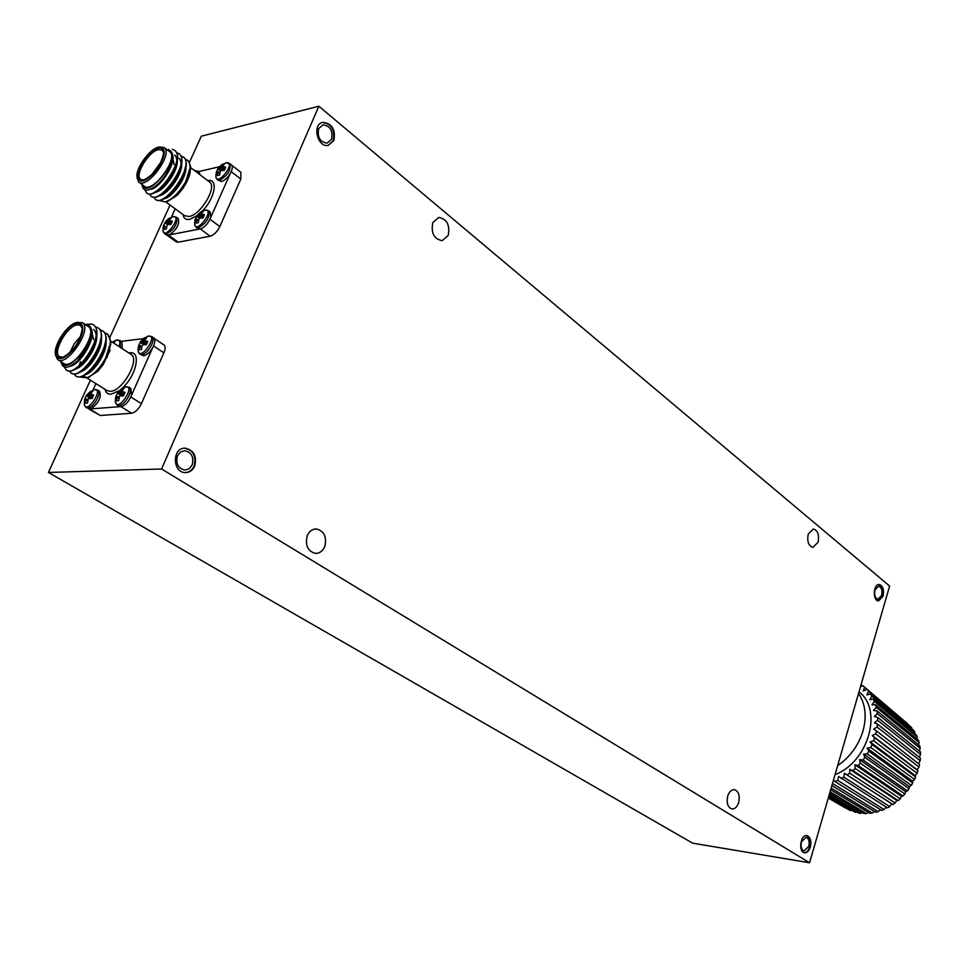 <?xml version="1.0" encoding="UTF-8"?>
<svg xmlns="http://www.w3.org/2000/svg" width="969" height="969" viewBox="0 0 969 969"><rect width="100%" height="100%" fill="white"/><g stroke="black" fill="none" stroke-linecap="round" stroke-linejoin="round"><path stroke-width="1.45" d="M809.551 862.773L889.615 586.051L318.862 106.227L161.593 468.996L809.551 862.773L692.653 843.163L48.45 472.46L90.408 380.163M318.862 106.227L201.322 136.205L189.488 162.235M89.935 409.112L100.291 415.483L131.59 413.266L121.149 406.738M100.291 415.483L89.003 409.136M163.822 344.843L164.027 344.976C165.542 346.369 165.493 348.985 163.906 352.837L153.562 345.969M130.839 396.987L141.401 403.673L163.906 352.837M141.401 403.673C138.579 409.257 135.309 412.455 131.59 413.266M240.869 172.312L240.845 179.095L231.203 171.646M209.994 219.26L219.83 226.552L240.845 179.095M219.83 226.552C217.165 231.821 213.955 235.031 210.176 236.218L200.401 229.047M168.509 235.176L178.223 242.165L210.176 236.218M178.223 242.165L176.152 241.778L167.092 235.261M161.593 468.996L48.45 472.46M801.46 841.807L806.087 837.264C808.873 838.439 809.769 841.467 808.788 846.337L804.149 850.903C801.375 849.716 800.479 846.688 801.46 841.807M177.436 455.818L180.355 452.099L184.51 450.706C191.511 452.244 194.066 456.993 192.177 464.938L189.234 468.705L185.006 470.086C178.066 468.499 175.546 463.739 177.436 455.818M318.656 128.623L322.968 124.844C330.199 125.861 333.07 130.682 331.568 139.33L327.183 143.133C319.988 142.092 317.142 137.247 318.656 128.623M874.971 589.927L878.556 586.184C881.511 587.262 882.529 590.351 881.633 595.451L878.023 599.205C875.08 598.127 874.062 595.039 874.971 589.927M109.994 337.103L170.035 205.028M837.652 765.643C850.104 757.007 858.57 745.403 863.04 730.832C866.904 716.236 865.402 703.773 858.534 693.465M835.06 774.619C868.563 761.961 883.171 709.732 858.994 691.878M833.546 779.827L834.963 781.523L881.693 810.459L884.019 809.503L837.688 780.36L834.963 781.523M837.688 780.36L838.657 776.46L887.434 807.867L889.699 806.62L843.817 777.138L841.165 778.64M843.817 777.138L844.35 773.226L892.97 804.561L895.126 803.022L849.704 773.153L847.172 774.982M849.704 773.153L849.777 769.301L852.865 770.597L898.215 800.576L900.225 798.795L855.227 768.478L852.865 770.597M855.227 768.478L854.852 764.759L858.159 765.571L903.072 795.997L904.901 793.999L860.327 763.197L858.159 765.571M860.327 763.197L859.479 759.648L862.967 759.975L907.469 790.886L909.092 788.705L864.881 757.37L862.967 759.975M864.881 757.37L863.597 754.088L867.194 753.906L911.308 785.338L912.701 783L868.83 751.132L867.194 753.906M868.83 751.132L867.134 748.141L870.768 747.462L914.554 779.451L915.681 776.993L872.112 744.567L870.768 747.462M872.112 744.567L870.017 741.927L873.638 740.764L917.134 773.31L917.97 770.779L874.656 737.784L873.638 740.764M874.656 737.784L872.209 735.544L875.758 733.921L919.012 767.024L919.557 764.468L876.436 730.917L875.758 733.921M876.436 730.917L873.663 729.1L877.09 727.041L920.15 760.701L920.405 758.158L877.417 724.061L877.09 727.041M877.417 724.061L874.377 722.704L877.623 720.258L920.55 754.439L920.502 751.956L877.599 717.351L877.623 720.258M877.599 717.351L874.329 716.466L877.333 713.656L920.199 748.359L919.847 745.973L876.957 710.871L877.333 713.656M876.957 710.871L873.529 710.471L876.255 707.37L919.096 742.545L918.455 740.292L875.54 704.754L876.255 707.37M875.54 704.754L872.003 704.838L874.389 701.483L917.292 737.094L916.359 735.011L873.348 699.073L874.389 701.483M873.348 699.073L869.762 699.654L871.797 696.105L914.784 732.092L913.597 730.214L870.441 693.937L871.797 696.105M870.441 693.937L866.867 694.991L868.503 691.309L911.659 727.61L868.503 691.309M866.867 689.419L863.355 690.909L864.578 687.166L907.965 724.073M860.46 686.839L862.689 685.58L864.578 687.166M911.659 728.579L911.659 727.61M914.675 733.606L914.784 732.092M916.965 739.068L917.292 737.094M918.515 744.895L919.096 742.545M919.302 750.999L920.199 748.359M919.29 757.286L920.55 754.439M918.515 763.657L920.15 760.701M917.97 770.779L917.11 769.761L919.012 767.024M915.681 776.993L915.172 775.575L917.134 773.31M912.701 783L912.58 781.232L914.554 779.451M909.092 788.705L909.394 786.622L911.308 785.338M904.901 793.999L905.664 791.661L907.469 790.886M900.225 798.795L901.436 796.276L903.072 795.997M895.126 803.022L896.809 800.37L898.215 800.576M889.699 806.62L891.843 803.895L892.97 804.561M886.284 807.141L884.019 809.503M880.446 809.684L878.205 811.647L832.504 783.449M831.899 785.544L875.843 812.288L878.205 811.647M874.462 811.453L872.342 813.015L831.172 788.051M830.675 789.771L869.98 813.342L872.342 813.015M868.442 812.422L866.516 813.597L830.082 791.806M829.694 793.139L864.203 813.597L866.516 813.597M862.458 812.555L860.847 813.366L829.258 794.677M828.979 795.634L858.619 813.052L860.847 813.366M856.608 811.877L855.397 812.361L828.677 796.675M828.507 797.245L855.397 812.361M850.964 810.375L828.362 797.778M828.301 797.984L850.273 810.581M845.598 808.073L828.289 798.008M861.102 684.586L862.434 685.713M891.843 803.895L844.35 773.226M896.809 800.37L849.777 769.301M901.436 796.276L854.852 764.759M905.664 791.661L859.479 759.648M909.394 786.622L863.597 754.088M912.58 781.232L867.134 748.141M915.172 775.575L870.017 741.927M917.11 769.761L872.209 735.544M738.632 802.647C740.074 795.682 738.693 791.346 734.478 789.662C731.534 789.505 729.294 791.6 727.755 795.924C726.314 802.889 727.683 807.225 731.874 808.933C734.853 809.103 737.106 807.007 738.632 802.647M324.748 546.564C327.013 536.899 324.203 531.024 316.342 528.929C312.272 528.989 309.244 531.266 307.246 535.736C304.969 545.365 307.73 551.264 315.519 553.408C319.661 553.384 322.738 551.095 324.748 546.564M448.211 235.419C450.113 224.965 446.927 218.97 438.666 217.431L432.78 222.616C430.866 233.057 434.015 239.064 442.227 240.651L448.211 235.419M818.066 542.24C819.386 534.9 817.812 530.479 813.33 528.965L808.231 534.076C806.911 541.417 808.473 545.85 812.93 547.376L818.066 542.24M333.857 140.553C335.746 129.676 332.137 123.596 323.028 122.324C311.788 123.947 317.36 147.978 328.334 145.35L333.857 140.553M194.696 466.089C197.058 456.084 193.836 450.101 185.031 448.162C171.779 447.678 172.434 473.138 185.636 472.581C189.73 472.412 192.746 470.244 194.696 466.089M810.35 847.027C811.586 840.886 810.447 837.083 806.947 835.593C800.564 834.079 797.996 852.054 804.512 852.768C807.08 852.914 809.018 851 810.35 847.027M883.098 596.177C884.237 589.758 882.941 585.87 879.234 584.513C873.226 583.786 872.512 600.974 878.556 600.925L883.098 596.177M140.081 354.266L143.606 355.768C146.767 355.102 149.783 352.437 152.642 347.774C155.149 342.99 155.524 339.695 153.756 337.878L153.55 337.745M145.52 344.734L147.131 343.159M140.081 342.299L143.473 344.504L141.813 346.151L141.547 349.494L139.33 349.748L139.5 345.279L138.519 345.776L140.832 341.342L145.096 344.673M140.832 341.342L141.559 340.688L146.416 344.201M141.559 340.688L142.479 339.695L147.3 342.784M145.604 338.544L144.732 337.672L146.961 337.406L144.478 340.337L147.349 342.663M142.479 339.695L144.732 337.672M144.478 340.337L147.361 342.626M145.12 340.822L147.785 341.367L146.234 344.855L143.473 344.504M139.463 346.417L141.607 347.677M139.5 345.279L141.753 346.49M139.185 345.012L141.765 346.381M140.469 341.645L147.494 336.316C160.479 332.851 139.088 363.896 138.058 350.027L138.543 345.776M117.419 405.308L120.834 406.774C125.328 405.575 128.913 401.663 131.59 395.037L130.803 388.387M131.566 395.098L152.642 347.774M121.779 395.655L124.456 393.911M122.942 389.32L122.021 388.412L124.226 388.218L121.682 391.258L125.001 392.372L123.402 395.921L119.587 395.946L118.703 400.56L116.752 400.827L116.68 396.188L115.747 396.563L118.048 392.142L122.639 395.582M117.334 393.026L121.44 395.618M118.048 392.142L118.775 391.512L123.741 394.952M118.775 391.512L119.72 390.507L124.371 393.366M119.72 390.507L122.021 388.412M122.312 391.767L124.601 393.547M116.643 397.363L118.775 398.562M116.68 396.188L118.933 397.351M116.377 395.885L118.969 397.181M117.685 392.445L124.553 387.079C137.864 383.191 116.583 415.156 115.287 401.009L115.771 396.575M114.172 342.372L113.337 341.548L115.456 341.294L113.567 342.99M112.416 342.239L113.337 341.548M112.319 342.178L116.123 340.192C119.684 339.332 120.689 341.476 119.139 346.623M122.276 348.67L121.888 341.56M86.326 407.731L90.82 408.882C98.717 403.189 101.636 397.302 99.553 391.246L97.712 390.095C102.157 392.493 93.545 408.022 87.767 408.01L86.156 407.634L84.4 404.872M90.807 408.882L119.744 406.677M91.704 392.033L90.82 391.197L92.927 391.004L90.408 393.983L93.605 395.073L92.031 398.55L88.324 398.574L87.464 403.068L85.357 403.237L85.551 398.804L84.703 399.167L86.277 395.703L90.42 398.283L92.709 397.338M86.277 395.703L86.931 394.843L91.474 398.198M86.931 394.843L87.622 394.226L92.54 397.581M87.622 394.226L88.542 393.232L92.576 395.679M88.542 393.232L90.82 391.197M91.001 394.48L93.23 396.176M85.502 399.943L87.537 401.081M85.551 398.804L87.695 399.882M85.272 398.501L87.743 399.725M86.629 395.098L93.412 389.865C105.924 386.195 85.66 416.985 84.267 403.746L84.727 399.167M90.698 338.92L88.978 344.128L78.332 360.214L75.049 363.072M89.826 328.43L90.553 328.43M93.533 329.424C97.045 332.597 97.045 338.605 93.545 347.447L83.261 362.987L75.437 368.462M100.812 338.641L98.087 350.778L88.179 365.737L80.209 371.393M105.451 341.754L102.605 354.097L93.072 368.462L84.969 374.3M78.235 367.094L78.344 366.343M94.889 341.161L95.689 340.603M110.066 344.855L109.897 347.968M109.231 351.323L103.114 364.671L97.784 371.309L88.058 377.486M104.7 332.803L107.801 334.232L110.866 341.875L107.28 356.58L97.3 371.805M93.424 324.821L93.957 325.172C97.966 328.794 97.942 335.71 93.896 345.909L81.844 364.041C75.231 370.34 70.228 372.423 66.813 370.315L66.716 370.243M98.051 327.861L98.596 328.212C102.666 331.907 102.605 338.944 98.426 349.288L86.822 366.767C80.1 373.235 74.988 375.403 71.5 373.247L71.415 373.186M100.086 329.787L103.211 331.228C107.341 335.008 107.244 342.154 102.92 352.68L91.776 369.455C84.957 376.117 79.761 378.358 76.188 376.178L76.091 376.117M86.314 325.209L89.124 325.814C92.54 328.83 92.527 334.753 89.1 343.559L77.617 360.747C68.157 369.032 62.634 369.395 61.035 361.8M86.883 324.264L92.055 324.07L85.563 324.651M92.055 324.07L93.375 324.785C106.59 332.815 76.309 378.952 66.219 369.94L64.342 367.045M95.459 326.771L98.014 327.825C111.253 335.892 81.057 381.907 70.919 372.883L69.453 371.127M103.211 331.228L102.629 330.853C115.917 338.944 85.769 384.863 75.594 375.815L74.141 374.07M107.801 334.232L107.232 333.857C111.81 338.302 111.205 346.563 105.403 358.639L110.866 341.875M110.636 345.061L110.866 341.645M80.512 361.667L79.167 365.495M79.712 376.977L86.944 377.837C93.593 374.846 99.759 368.45 105.403 358.639M91.304 329.157C96.185 338.181 80.463 364.562 70.374 366.149M96.743 335.904C97.663 346.502 84.921 366.246 76.03 368.838M101.394 339.029C102.254 349.615 89.681 369.104 80.802 371.757M106.033 342.142C106.82 352.716 94.417 371.951 85.563 374.664M78.937 366.633L79.131 365.676M94.55 342.227L95.495 341.512M110.2 349.991L103.114 364.671M76.914 322.411L82.474 322.701C92.83 328.854 66.8 367.445 57.607 359.547L55.451 354.896M77.496 322.302L75.727 322.75C66.885 325.427 54.627 343.571 55.257 353.091C57.643 362.018 64.39 360.02 75.497 347.108C84.582 332.088 85.248 323.828 77.496 322.302M76.999 323.392C80.318 323.04 82.062 324.894 82.208 328.939C80.197 341.488 73.838 350.911 63.13 357.222C46.682 363.738 62.828 324.724 76.999 323.392M82.183 328.382L80.548 325.487L77.423 324.845C67.285 325.499 52.011 352.534 59.472 356.713L63.142 357.21M92.091 333.166L93.605 339.647M69.707 352.861L74.201 343.777L80.815 336.049M87.525 377.595L82.498 376.263M81.832 364.344L82.462 362.418M93.569 344.891L94.95 343.559M143.242 338.653L121.525 341.33M95.931 383.639L93.048 389.998M94.635 344.516L93.06 346.103M83.358 361.425L82.595 363.641M61.253 361.837C66.74 378.189 100.8 334.244 89.124 325.814M57.958 359.765L63.579 363.302C72.808 371.212 98.765 332.73 88.361 326.553L87.985 326.299M217.54 179.931L221.429 181.494C224.638 180.5 227.606 177.775 230.356 173.318C232.524 169.248 232.923 166.414 231.518 164.803L231.312 164.645M196.38 227.545L200.171 229.096C204.713 227.461 208.226 223.573 210.697 217.431L230.38 173.269M223.1 165.045L222.398 164.27L224.663 163.749L222.373 166.329L225.668 167.116L224.287 170.265M224.214 170.374L220.46 170.617L219.6 175.038L217.347 175.546L217.48 171.307L216.353 172.167L217.928 168.642L218.655 167.722L221.417 170.181M217.807 168.921L220.387 170.762M218.655 167.722L219.394 167.019L223.355 170.265M219.394 167.019L220.29 166.062L224.784 169.357M220.29 166.062L222.398 164.27M222.373 166.329L225.038 168.836M223.027 166.704L225.123 168.654M217.468 172.349L219.624 173.814M217.48 171.307L219.721 172.712M218.328 168.049L225.886 162.816C237.647 160.636 216.123 188.713 215.869 175.898L216.378 172.179M210.685 217.48L210.273 212.09L208.553 210.794C209.982 217.395 206.603 223.064 198.427 227.812L196.174 227.388L194.672 224.602M202.848 218.013L203.333 217.322M201.927 212.441L201.189 211.642L203.429 211.181L201.104 213.858L204.398 214.706L202.909 218.025L199.142 218.231L198.282 222.688L196.041 223.136L196.174 218.824L195.096 219.588L197.397 215.142L200.45 217.771M196.574 216.281L199.287 218.158M197.397 215.142L198.136 214.452L202.582 217.977M198.136 214.452L199.033 213.495L203.623 216.741M199.033 213.495L201.189 211.642M201.104 213.858L203.829 216.317M201.746 214.258L203.89 216.172M196.162 219.89L198.318 221.307M196.174 218.824L198.427 220.181M197.058 215.469L204.483 210.212C216.584 207.705 195.06 236.557 194.612 223.439L195.12 219.6M194.079 170.229L196.961 172.421M200.038 174.759L199.045 172.046M164.645 233.735L166.183 234.837L169.49 234.837C176.903 229.399 179.786 223.96 178.163 218.534L176.443 217.274C177.787 223.718 174.493 229.29 166.547 233.989L164.451 233.602L162.986 230.961M169.478 234.849L199.045 229.156M165.602 221.574L166.305 220.908L170.823 224.42L167.201 224.614L166.365 228.975L164.209 229.399L164.367 225.183L163.373 225.91L165.602 221.574L168.679 224.178M164.839 222.676L167.467 224.481M166.305 220.908L167.189 219.963L171.622 223.04M170.023 218.885L169.321 218.134L171.477 217.698L169.151 220.326L171.792 222.664M167.189 219.963L169.321 218.134M169.151 220.326L171.84 222.555M169.769 220.726L172.325 221.174L170.859 224.42M164.342 226.225L166.402 227.558M165.324 221.84L172.591 216.729C184.013 214.319 163.507 242.238 162.913 229.907L163.398 225.922M171.561 162.853L168.703 170.084L164.342 177.145L159.073 183.214L154.265 187.065M174.735 155.028C177.545 157.874 177.412 163.071 174.359 170.605L170.532 177.787L165.711 184.11L161.399 188.301L154.834 192.019M179.059 158.31C181.893 161.205 181.748 166.462 178.611 174.093L165.941 191.39L159.279 195.205M185.394 167.153L182.838 177.593L170.459 194.466L163.7 198.391M158.565 190.36L158.855 189.246M174.614 167.601L175.728 166.825M189.694 170.496L189.524 172.857M188.822 176.176L183.274 187.962L177.606 194.951L167.867 201.298L165.311 201.903C172.579 199.166 179.362 192.431 185.673 181.712L190.566 166.353L187.344 180.028L177.606 194.951M175.353 150.885L174.82 150.474L175.353 150.885C178.55 154.132 178.381 160.091 174.856 168.763C171.089 177.145 166.026 184.037 159.667 189.44C153.95 193.957 149.747 195.205 147.058 193.194L147.009 193.146M176.661 152.557L179.677 154.18C182.911 157.487 182.717 163.519 179.095 172.3C175.401 180.464 170.447 187.199 164.245 192.516C158.431 197.143 154.168 198.439 151.43 196.392L151.37 196.344M180.973 155.827L183.977 157.45C187.259 160.806 187.041 166.934 183.323 175.849L176.976 186.714L168.812 195.568C162.913 200.317 158.565 201.649 155.779 199.578L155.718 199.529M185.273 159.098L188.252 160.721L190.566 166.353M167.782 150.243L169.72 150.486C173.39 152.751 173.572 158.068 170.265 166.426C166.753 174.263 161.968 180.718 155.936 185.794C147.506 191.91 142.891 191.571 142.068 184.788M169.115 149.444L168.218 149.65M172.337 149.262L174.808 150.474C186.484 158.904 155.234 202.073 146.513 192.795L144.999 189.948M179.677 154.168L179.132 153.768C190.845 162.223 159.643 205.283 150.885 195.992L149.638 194.127M183.977 157.45L183.432 157.039C195.169 165.542 164.027 208.505 155.234 199.178L153.986 197.337M188.252 160.721L187.72 160.309C191.377 164.245 190.699 171.38 185.673 181.712M175.413 167.807L174.045 168.969M159.158 200.51L165.311 201.903M190.59 168L189.912 174.202L183.274 187.962M172.458 154.459C176.6 163.458 159.546 188.846 150.304 189.343M177.303 160.842C177.969 171.319 163.749 190.929 155.391 192.419M181.627 164.209C182.245 174.686 168.182 194.054 159.824 195.605M185.939 167.564C186.484 178.042 172.615 197.155 164.245 198.778M159.34 189.851L159.764 188.495M190.227 170.665L189.912 174.202M159.631 146.925L164.33 147.627C173.475 154.168 146.561 190.142 138.664 181.978L137.004 177.666M158.456 147.167L158.383 147.191C149.892 148.984 136.677 166.692 136.895 175.958C138.955 184.522 145.641 182.438 156.978 169.72C166.159 155.076 166.656 147.567 158.456 147.167M157.995 148.184C161.738 147.385 163.616 149.081 163.616 153.272C160.915 165.675 154.228 174.614 143.545 180.113C129.156 184.704 144.526 150.934 157.995 148.184M163.628 152.811L162.356 150.219L158.383 149.626C148.572 151.479 134.364 175.159 140.59 179.338L143.739 180.052M172.942 158.371L174.093 164.597M151.418 175.159L161.254 161.678M219.345 166.777L198.463 171.61M175.183 208.807L171.416 217.117M173.487 171.719L171.767 173.512M164.827 183.395L163.725 185.624M183.02 188.022C187.283 181.942 189.645 176.431 190.081 171.477M142.177 184.558C146.598 201.261 182.596 156.808 169.72 150.486M139.051 182.269L144.211 186.048C152.157 194.248 178.999 158.371 169.817 151.794L169.418 151.479M878.302 600.889L882.48 596.153C883.619 589.976 882.42 586.1 878.871 584.525M804.234 852.708C806.668 852.599 808.497 850.673 809.733 846.93C810.956 841.031 809.914 837.24 806.608 835.557M185.624 472.581C189.44 472.182 192.262 470.026 194.079 466.113C196.441 456.108 193.219 450.137 184.413 448.199L185.031 448.162M328.297 145.362L333.227 140.699C335.117 129.846 331.519 123.766 322.423 122.469L323.028 122.324M148.112 336.122L151.927 336.667C156.288 339.235 147.724 354.363 141.777 354.569L139.887 354.145L138.155 351.262M128.95 387.2L129.131 387.321C133.71 389.877 124.977 405.611 118.969 405.599L117.225 405.187L115.408 402.268M120.132 340.41L120.459 347.483M97.554 389.986L94.017 389.659M118.981 390.81L111.241 394.177C107.922 394.383 105.851 392.772 105.04 389.356M128.962 353.031C141.74 349.482 136.847 375.439 122.046 388.303M86.798 377.886L106.905 390.531L110.418 391.343C122.469 391.246 140.239 359.596 131.178 354.472L110.854 341.221M229.617 163.325L229.823 163.482C231.131 169.878 227.763 175.45 219.709 180.186L217.322 179.774L215.905 177.024M208.347 210.648L204.956 210.079M197.361 170.774L198.354 173.475M197.64 215.348L189.827 219.321C185.903 219.987 183.613 218.388 182.971 214.537M207.766 180.634C218.497 178.199 215.179 198.039 202.485 210.939M165.663 201.818L184.522 215.675L189.064 216.511C200.668 214.973 217.274 187.247 209.716 182.111L190.554 167.552M151.927 336.667L153.756 337.878M125.231 386.849L129.131 387.321L130.985 388.508M116.692 340.022L122.106 341.706M78.332 360.214L77.617 360.747M93.545 347.447L93.896 345.909M83.261 362.987L81.844 364.041M98.087 350.778L98.426 349.288M88.179 365.737L86.822 366.767M102.605 354.097L102.92 352.68M93.072 368.462L91.776 369.455M107.099 357.416L107.28 356.58M154.325 338.508L164.027 344.976M89.584 377.002L86.944 377.837M88.361 326.553L82.474 322.701M226.322 162.707L231.518 164.791M194.212 170.193L199.239 172.191M173.027 216.608L176.443 217.274M170.084 167.092L170.265 166.426M156.857 185.188L155.936 185.794M174.359 170.605L174.856 168.763M161.399 188.301L159.667 189.44M178.611 174.093L179.095 172.3M165.941 191.39L164.245 192.516M182.838 177.593L183.323 175.849M170.459 194.466L168.812 195.568M187.053 181.07L187.344 180.028M231.991 165.42L241.075 172.47M169.817 151.794L164.33 147.627"/></g></svg>
